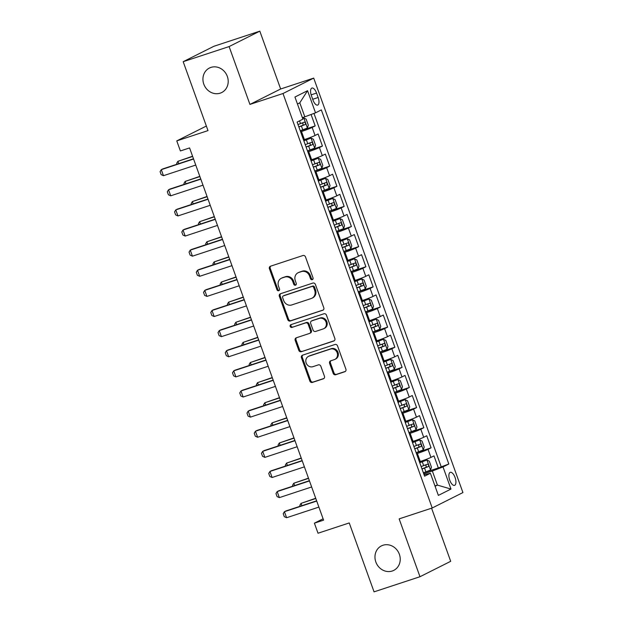 <?xml version="1.0" encoding="UTF-8"?>
<svg xmlns="http://www.w3.org/2000/svg" width="623" height="623" viewBox="0 0 623 623"><rect width="100%" height="100%" fill="white"/><g stroke="black" fill="none" stroke-linecap="round" stroke-linejoin="round"><path stroke-width="0.93" d="M312.271 279.68A1.472 1.324 -116.7 0 0 313.034 277.881L305.48 256.902A2.103 1.892 -116.7 0 0 302.965 255.516L270.514 266.208A2.103 1.892 -116.7 0 0 269.424 268.778L276.978 289.757A1.472 1.324 -116.7 0 0 279.501 288.932L278.52 286.214A6.728 6.059 -116.7 0 1 281.277 278.302A6.728 6.059 -116.7 0 1 282.017 277.99L284.719 277.103A6.728 6.059 -116.7 0 1 292.763 281.518L293.745 284.236A1.472 1.324 -116.7 0 0 295.668 285.139A1.472 1.324 -116.7 0 0 296.268 283.403L295.294 280.693A6.728 6.059 -116.7 0 1 298.043 272.773A6.728 6.059 -116.7 0 1 298.783 272.469L301.493 271.581A6.728 6.059 -116.7 0 1 309.538 275.997L310.511 278.715A1.472 1.324 -116.7 0 0 312.271 279.68M382.966 545.257A13.706 12.351 -116.7 0 0 381.447 545.88A13.706 12.351 -116.7 0 0 376.175 562.849A13.706 12.351 -116.7 0 0 392.233 571.011A13.706 12.351 -116.7 0 0 393.752 570.38A13.706 12.351 -116.7 0 0 399.024 553.411A13.706 12.351 -116.7 0 0 382.966 545.257M210.932 67.409A13.706 12.351 -116.7 0 0 209.414 68.039A13.706 12.351 -116.7 0 0 204.142 85.008A13.706 12.351 -116.7 0 0 220.199 93.162A13.706 12.351 -116.7 0 0 221.718 92.539A13.706 12.351 -116.7 0 0 226.99 75.57A13.706 12.351 -116.7 0 0 210.932 67.409M455.063 477.514A6.853 2.944 71.8 0 0 450.258 472.335A6.853 2.944 71.8 0 0 449.744 480.185A6.853 2.944 71.8 0 0 454.549 485.356A6.853 2.944 71.8 0 0 455.063 477.514M333.188 373.356A2.103 1.892 -116.7 0 0 335.704 374.742L344.807 371.736A2.103 1.892 -116.7 0 0 345.905 369.174L337.51 345.866A2.103 1.892 -116.7 0 0 334.995 344.488L302.544 355.18A2.103 1.892 -116.7 0 0 301.454 357.742L309.841 381.05A2.103 1.892 -116.7 0 0 312.357 382.429L323.353 378.807A2.103 1.892 -116.7 0 0 324.451 376.237L320.853 366.262A2.103 1.892 -116.7 0 0 318.345 364.883L312.886 366.682A5.623 5.07 -116.7 0 1 306.298 363.334A5.623 5.07 -116.7 0 1 308.463 356.372A5.623 5.07 -116.7 0 1 309.086 356.115L330.447 349.075A5.623 5.07 -116.7 0 1 337.035 352.423A5.623 5.07 -116.7 0 1 334.878 359.385A5.623 5.07 -116.7 0 1 334.255 359.642L330.696 360.818A2.103 1.892 -116.7 0 0 329.598 363.388L333.188 373.356L334.021 372.943A2.103 1.892 -116.7 0 0 336.537 374.322L345.407 371.401M229.108 46.569L249.932 104.415L280.654 88.996L259.822 31.15L229.108 46.569L183.185 61.693L207.996 130.604L176.768 140.891L180.39 150.953L189.579 147.924L323.586 520.143L314.397 523.164L318.018 533.226L349.246 522.938L374.057 591.85L419.98 576.727L450.694 561.307L431.575 508.197M249.932 104.415L282.998 93.52L432.214 507.986L399.148 518.881L419.98 576.727M322.698 310.324A2.103 1.892 -116.7 0 0 323.789 307.754L315.402 284.446A2.103 1.892 -116.7 0 0 312.886 283.068L280.436 293.76A2.103 1.892 -116.7 0 0 279.338 296.33L287.733 319.63A2.103 1.892 -116.7 0 0 290.248 321.009L323.142 310.098M326.46 315.16L334.847 338.46A2.103 1.892 -116.7 0 1 333.757 341.03L301.298 351.722A2.103 1.892 -116.7 0 1 298.783 350.336L295.193 340.368A2.103 1.892 -116.7 0 1 296.291 337.798L309.452 333.461A2.103 1.892 -116.7 0 0 310.542 330.891L308.159 324.279A2.103 1.892 -116.7 0 0 305.644 322.893L291.946 327.41A1.472 1.324 -116.7 0 1 290.785 324.715A1.472 1.324 -116.7 0 1 290.949 324.645L323.944 313.774A2.103 1.892 -116.7 0 1 326.46 315.16M183.185 61.693L213.907 46.273L259.822 31.15M423.399 472.873L438.335 467.951L433.982 455.88L430.952 457.399L428.056 449.354A8.566 0.491 160.2 0 1 417.387 453.443L416.507 453.731M416.148 452.75L431.085 447.836L426.739 435.757L423.71 437.284L420.813 429.231A8.566 0.491 160.2 0 1 410.144 433.32L409.264 433.616M408.906 432.635L423.842 427.713L419.497 415.642L416.468 417.161L413.571 409.116A8.566 0.491 160.2 0 1 402.902 413.197L402.014 413.493M401.664 412.512L416.6 407.59L412.255 395.519L409.225 397.038L406.328 388.993A8.566 0.491 160.2 0 1 395.66 393.082L394.772 393.37M394.421 392.397L409.358 387.475L405.012 375.404L401.983 376.923L399.086 368.871A8.566 0.491 160.2 0 1 388.417 372.959L387.529 373.255M387.179 372.274L402.115 367.352L397.77 355.281L394.741 356.8L391.844 348.755A8.566 0.491 160.2 0 1 381.175 352.844L380.287 353.132M379.937 352.151L394.873 347.237L390.528 335.158L387.498 336.685L384.593 328.633A8.566 0.491 160.2 0 1 373.932 332.721L373.045 333.017M372.694 332.036L387.631 327.114L383.277 315.043L380.248 316.562L377.351 308.517A8.566 0.491 160.2 0 1 366.682 312.606L365.802 312.894M365.444 311.913L380.38 306.991L376.035 294.92L373.006 296.447L370.109 288.394A8.566 0.491 160.2 0 1 359.44 292.483L358.56 292.771M358.202 291.798L373.138 286.876L368.793 274.805L365.763 276.324L362.866 268.279A8.566 0.491 160.2 0 1 352.197 272.36L351.31 272.656M350.959 271.675L365.896 266.753L361.55 254.682L358.521 256.201L355.624 248.156A8.566 0.491 160.2 0 1 344.955 252.245L344.067 252.533M343.717 251.552L358.653 246.638L354.308 234.56L351.279 236.086L348.382 228.034A8.566 0.491 160.2 0 1 337.713 232.122L336.825 232.418M336.475 231.437L351.411 226.515L347.066 214.444L344.036 215.963L341.139 207.918A8.566 0.491 160.2 0 1 330.47 212.007L329.583 212.295M329.232 211.314L344.169 206.392L339.823 194.321L336.786 195.848L333.889 187.796A8.566 0.491 160.2 0 1 323.228 191.884L322.34 192.172M321.99 191.199L336.918 186.277L332.573 174.206L329.544 175.725L326.647 167.68A8.566 0.491 160.2 0 1 315.978 171.761L315.098 172.057M314.74 171.076L329.676 166.154L325.331 154.083L322.301 155.602L319.404 147.558A8.566 0.491 160.2 0 1 308.735 151.646L307.848 151.934M307.497 150.953L322.434 146.039L318.088 133.961L315.059 135.487A8.566 0.491 160.2 0 1 304.39 139.575L303.502 139.864M430.952 457.399A8.566 0.491 -19.8 0 1 420.291 461.487L419.404 461.783M423.71 437.284A8.566 0.491 -19.8 0 1 413.041 441.372L412.161 441.66M416.468 417.161A8.566 0.491 -19.8 0 1 405.799 421.249L404.919 421.537M409.225 397.038A8.566 0.491 -19.8 0 1 398.556 401.126L397.669 401.422M401.983 376.923A8.566 0.491 -19.8 0 1 391.314 381.011L390.426 381.299M394.741 356.8A8.566 0.491 -19.8 0 1 384.072 360.888L383.184 361.184M387.498 336.685A8.566 0.491 -19.8 0 1 376.829 340.773L375.942 341.061M380.248 316.562A8.566 0.491 -19.8 0 1 369.579 320.65L368.699 320.938M373.006 296.447A8.566 0.491 -19.8 0 1 362.337 300.527L361.457 300.823M365.763 276.324A8.566 0.491 -19.8 0 1 355.094 280.412L354.207 280.7M358.521 256.201A8.566 0.491 -19.8 0 1 347.852 260.289L346.964 260.585M351.279 236.086A8.566 0.491 -19.8 0 1 340.61 240.174L339.722 240.462M344.036 215.963A8.566 0.491 -19.8 0 1 333.367 220.051L332.48 220.34M336.786 195.848A8.566 0.491 -19.8 0 1 326.125 199.928L325.237 200.224M329.544 175.725A8.566 0.491 -19.8 0 1 318.875 179.813L317.995 180.102M322.301 155.602A8.566 0.491 -19.8 0 1 311.632 159.69L310.752 159.986M311.407 95.654L313.003 100.077A6.643 2.858 71.8 0 0 317.652 105.092A6.643 2.858 71.8 0 0 318.143 97.492L316.554 93.068A6.643 2.858 71.8 0 0 311.905 88.053A6.643 2.858 71.8 0 0 311.407 95.654M282.998 93.52L313.712 78.101L462.928 492.567L432.214 507.986M438.335 467.951L448.825 464.01L321.343 109.905L315.534 112.825L302.396 117.724M448.825 464.01L443.015 466.931L450.982 489.063L438.366 495.394L430.4 473.262L424.59 476.182L297.101 122.077L302.91 119.157L294.944 97.024L307.56 90.693L315.534 112.825M300.255 130.838L315.191 125.916L312.162 127.435A8.566 0.491 160.2 0 1 301.493 131.523L300.605 131.819M322.434 146.039L319.404 147.558M329.676 166.154L326.647 167.68M336.918 186.277L333.889 187.796M344.169 206.392L341.139 207.918M351.411 226.515L348.382 228.034M358.653 246.638L355.624 248.156M365.896 266.753L362.866 268.279M373.138 286.876L370.109 288.394M380.38 306.991L377.351 308.517M387.631 327.114L384.593 328.633M394.873 347.237L391.844 348.755M402.115 367.352L399.086 368.871M409.358 387.475L406.328 388.993M416.6 407.59L413.571 409.116M423.842 427.713L420.813 429.231M431.085 447.836L428.056 449.354M441.115 466.557L313.976 113.417M315.191 125.916L311.087 114.523M434.955 485.917L437.416 485.099L432.346 471.019L423.749 473.854M304.865 116.914L299.795 102.826L297.451 104.002M280.654 88.996L313.712 78.101M323.103 518.795L314.397 523.164M206.353 126.041L176.768 140.891M435.08 486.275L437.416 485.099L450.982 489.063M424.084 474.773L430.4 473.262M432.346 471.019L443.015 466.931M299.795 102.826L307.56 90.693M312.808 279.322A1.472 1.324 -116.7 0 1 311.344 278.294L310.363 275.584A6.728 6.059 -116.7 0 0 302.319 271.161L301.493 271.581M298.043 272.773L298.869 272.36A6.728 6.059 -116.7 0 1 299.616 272.056L302.319 271.161M281.277 278.302L282.102 277.881A6.728 6.059 -116.7 0 1 282.85 277.578L285.552 276.682A6.728 6.059 -116.7 0 1 293.597 281.105L294.578 283.823A1.472 1.324 -116.7 0 0 296.042 284.843M270.748 266.13A2.103 1.892 -116.7 0 0 270.25 268.357L277.803 289.345A1.472 1.324 -116.7 0 0 279.275 290.365M280.669 293.682A2.103 1.892 -116.7 0 0 280.171 295.909L288.558 319.217A2.103 1.892 -116.7 0 0 291.073 320.596L323.29 309.981M313.657 287.452A1.472 1.324 -116.7 0 0 311.897 286.487L283.41 295.87A1.472 1.324 -116.7 0 0 282.647 297.669L283.675 300.527A6.728 6.059 -116.7 0 0 291.72 304.951L311.196 298.534A6.728 6.059 -116.7 0 0 311.936 298.23A6.728 6.059 -116.7 0 0 314.693 290.318L313.657 287.452L314.49 287.032A1.472 1.324 -116.7 0 0 312.73 286.066L311.897 286.487M283.924 295.614A1.472 1.324 -116.7 0 1 284.244 295.45L312.73 286.066M311.936 298.23L312.769 297.81A6.728 6.059 -116.7 0 0 315.518 289.897L314.693 290.318M314.49 287.032L315.518 289.897M334.349 340.695L301.298 351.722M296.525 337.721A2.103 1.892 -116.7 0 0 296.026 339.948L299.616 349.924A2.103 1.892 -116.7 0 0 302.132 351.302M310.277 333.048A2.103 1.892 -116.7 0 0 311.375 330.478L308.992 323.859A2.103 1.892 -116.7 0 0 306.477 322.48L291.946 327.41M291.291 324.528A1.472 1.324 -116.7 0 0 292.771 326.997M323.111 328.96A5.623 5.07 -116.7 0 0 323.726 328.71A5.623 5.07 -116.7 0 0 325.891 321.748A5.623 5.07 -116.7 0 0 319.303 318.4L311.773 320.876A2.103 1.892 -116.7 0 0 310.682 323.446L313.065 330.065A2.103 1.892 -116.7 0 0 315.581 331.444L323.111 328.96M323.726 328.71L324.56 328.29A5.623 5.07 -116.7 0 0 326.725 321.328A5.623 5.07 -116.7 0 0 320.136 317.979L319.303 318.4M311.547 320.97L312.372 320.557A2.103 1.892 -116.7 0 1 312.606 320.463L320.136 317.979M330.93 360.74A2.103 1.892 -116.7 0 0 330.431 362.968L334.021 372.943M334.878 359.385L335.704 358.973A5.623 5.07 -116.7 0 0 337.868 352.011A5.623 5.07 -116.7 0 0 331.28 348.662L330.447 349.075M308.463 356.372L309.296 355.959A5.623 5.07 -116.7 0 1 309.911 355.702L331.28 348.662M302.786 355.102A2.103 1.892 -116.7 0 0 302.28 357.329L310.675 380.63A2.103 1.892 -116.7 0 0 313.19 382.016L323.944 378.473M300.239 130.783L307.38 128.019L308.315 125.168L306.142 119.133L303.759 117.957L302.653 118.448M303.759 117.957L302.614 118.331M298.861 126.96L305.153 124.584C305.807 123.354 305.511 122.552 304.281 122.17L297.989 124.545M301.641 123.035C303.199 123.315 303.487 124.117 302.513 125.449L298.806 126.812M177.002 164.223L176.675 163.312L177.898 161.326L178.731 163.654M192.569 156.233L177.898 161.326L192.655 156.466M195.747 165.064L163.467 175.694L161.155 174.658L160.072 171.644L161.295 169.658L162.782 168.911L193.488 158.795M163.467 175.694L161.295 169.658L193.574 159.029M307.482 150.906L314.623 148.134L315.557 145.291L313.385 139.256L311.002 138.08L303.86 140.845M311.002 138.08L303.806 140.689M306.103 147.083L312.396 144.7C313.05 143.477 312.754 142.675 311.523 142.285L305.231 144.668M308.883 143.158C310.441 143.43 310.729 144.24 309.756 145.572L306.049 146.927M184.244 184.346L183.917 183.427L185.14 181.441L185.981 183.777M199.812 176.356L185.14 181.441L199.897 176.582M314.724 171.021L321.865 168.257L322.8 165.414L320.627 159.371L318.244 158.195L311.103 160.96M318.244 158.195L311.048 160.812M313.346 167.198L319.638 164.822C320.292 163.6 320.004 162.79 318.774 162.408L312.481 164.784M316.126 163.281C317.683 163.553 317.971 164.355 316.998 165.695L313.291 167.05M191.487 204.469L191.16 203.55L192.382 201.564L193.223 203.892M207.054 196.471L192.382 201.564L207.14 196.704M321.966 191.144L329.108 188.38L330.042 185.529L327.869 179.494L325.486 178.318L318.345 181.083M325.486 178.318L318.291 180.935M320.588 187.321L326.88 184.938C327.534 183.715 327.246 182.913 326.016 182.523L319.724 184.906M323.368 183.396C324.926 183.676 325.222 184.478 324.24 185.81L320.534 187.173M198.737 224.584L198.402 223.665L199.625 221.687L200.466 224.015M214.296 216.594L199.625 221.687L214.382 216.82M329.209 211.259L336.35 208.495L337.292 205.652L335.112 199.617L332.729 198.433L325.588 201.206M332.729 198.433L325.533 201.05M327.83 207.436L334.13 205.06C334.777 203.838 334.489 203.028 333.258 202.646L326.966 205.022M330.611 203.519C332.168 203.791 332.464 204.601 331.483 205.933L327.776 207.288M205.979 244.707L205.645 243.788L206.867 241.802L207.708 244.138M221.539 236.709L206.867 241.802L221.624 236.942M202.989 185.179L170.71 195.817L168.397 194.781L167.314 191.759L168.537 189.781L170.032 189.026L200.731 178.918M170.71 195.817L168.537 189.781L200.816 179.144M210.231 205.302L177.952 215.932L175.647 214.896L174.557 211.882L175.779 209.896L177.275 209.149L207.981 199.033M177.952 215.932L175.779 209.896L208.059 199.267M217.474 225.417L185.195 236.055L182.889 235.019L181.799 232.005L183.022 230.019L184.517 229.272L215.223 219.156M185.195 236.055L183.022 230.019L215.301 219.382M224.724 245.54L192.437 256.178L190.132 255.142L189.042 252.12L190.264 250.135L191.759 249.387L222.466 239.271M192.437 256.178L190.264 250.135L222.551 239.505M336.451 231.382L343.592 228.618L344.535 225.767L342.362 219.732L339.971 218.556L332.83 221.321M339.971 218.556L332.775 221.173M335.081 227.559L341.373 225.183C342.019 223.953 341.731 223.151 340.501 222.769L334.208 225.144M337.861 223.634C339.418 223.914 339.706 224.716 338.725 226.048L335.026 227.411M213.222 264.822L212.887 263.903L214.11 261.925L214.951 264.253M228.789 256.832L214.11 261.925L228.867 257.065M231.966 265.663L199.679 276.293L197.374 275.257L196.284 272.243L197.507 270.257L199.002 269.51L229.708 259.394M199.679 276.293L197.507 270.257L229.794 259.627M343.694 251.497L350.842 248.733L351.777 245.89L349.604 239.855L347.213 238.679L340.072 241.444M347.213 238.679L340.018 241.288M342.323 247.681L348.615 245.298C349.262 244.076 348.973 243.274 347.743 242.884L341.451 245.267M345.103 243.757C346.661 244.029 346.949 244.839 345.967 246.171L342.268 247.526M220.464 284.945L220.137 284.026L221.36 282.04L222.193 284.376M236.031 276.955L221.36 282.04L236.109 277.18M239.209 285.778L206.929 296.416L204.617 295.38L203.534 292.358L204.757 290.38L206.244 289.625L236.95 279.509M206.929 296.416L204.757 290.38L237.036 279.743M350.944 271.62L358.085 268.856L359.019 266.013L356.847 259.97L354.464 258.794L347.323 261.559M354.464 258.794L347.268 261.411M349.565 267.797L355.858 265.421C356.512 264.199 356.216 263.389 354.985 263.007L348.693 265.382M352.345 263.879C353.903 264.152 354.191 264.954 353.218 266.294L349.511 267.649M227.707 305.068L227.379 304.149L228.602 302.163L229.435 304.491M243.274 297.07L228.602 302.163L243.359 297.303M246.451 305.901L214.172 316.531L211.859 315.495L210.776 312.481L211.999 310.495L213.494 309.748L244.193 299.632M214.172 316.531L211.999 310.495L244.278 299.865M358.186 291.743L365.327 288.979L366.262 286.128L364.089 280.093L361.768 278.94L354.565 281.682M361.706 278.917L354.51 281.534M356.808 287.919L363.1 285.536C363.754 284.314 363.466 283.512 362.228 283.122L355.935 285.505M359.588 283.995C361.145 284.275 361.433 285.077 360.46 286.409L356.753 287.764M234.949 325.183L234.622 324.264L235.844 322.286L236.685 324.614M250.516 317.193L235.844 322.286L250.602 317.419M253.693 326.016L221.414 336.654L219.101 335.618L218.019 332.596L219.241 330.618L220.737 329.863L251.435 319.755M221.414 336.654L219.241 330.618L251.521 319.981M365.428 311.858L372.57 309.094L373.504 306.251L371.331 300.216L368.948 299.032L361.807 301.797M368.948 299.032L361.753 301.649M364.05 308.035L370.342 305.659C370.997 304.437 370.708 303.627 369.478 303.245L363.186 305.62M366.83 304.117C368.388 304.39 368.676 305.2 367.702 306.532L363.996 307.887M242.191 345.306L241.864 344.387L243.087 342.401L243.928 344.729M257.758 337.308L243.087 342.401L257.844 337.541M260.936 346.139L228.657 356.769L226.351 355.741L225.261 352.719L226.484 350.733L227.979 349.986L258.685 339.87M228.657 356.769L226.484 350.733L258.763 340.103M372.671 331.981L379.812 329.217L380.746 326.366L378.574 320.331L376.191 319.155L369.05 321.92M376.191 319.155L368.995 321.772M371.292 328.157L377.585 325.782C378.239 324.552 377.951 323.75 376.72 323.36L370.428 325.743M374.073 324.233C375.63 324.513 375.926 325.315 374.945 326.647L371.238 328.01M249.441 365.421L249.107 364.502L250.329 362.524L251.17 364.852M265.001 357.431L250.329 362.524L265.087 357.664M268.178 366.262L235.899 376.892L233.594 375.856L232.504 372.842L233.726 370.856L235.221 370.109L265.928 359.993M235.899 376.892L233.726 370.856L266.005 360.219M379.913 352.096L387.054 349.332L387.997 346.489L385.824 340.454L383.433 339.27L376.292 342.043M383.433 339.27L376.237 341.887M378.535 348.28L384.835 345.897C385.481 344.675 385.193 343.873 383.963 343.483L377.67 345.866M381.323 344.355C382.872 344.628 383.168 345.438 382.187 346.77L378.488 348.125M256.684 385.544L256.349 384.625L257.572 382.639L258.413 384.975M272.251 377.554L257.572 382.639L272.329 377.779M275.428 386.377L243.141 397.015L240.836 395.979L239.746 392.957L240.969 390.979L242.464 390.224L273.17 380.108M243.141 397.015L240.969 390.979L273.256 380.341M387.156 372.219L394.297 369.455L395.239 366.604L393.066 360.569L390.676 359.393L383.534 362.158M390.676 359.393L383.48 362.01M385.785 368.395L392.077 366.02C392.724 364.798 392.435 363.988 391.205 363.606L384.913 365.981M388.565 364.471C390.123 364.751 390.411 365.553 389.43 366.892L385.73 368.248M263.926 405.659L263.591 404.748L264.814 402.762L265.655 405.09M279.493 397.669L264.814 402.762L279.571 397.902M282.671 406.5L250.384 417.13L248.079 416.094L246.988 413.08L248.211 411.094L249.706 410.347L280.412 400.231M250.384 417.13L248.211 411.094L280.498 400.464M394.406 392.342L401.547 389.57L402.481 386.727L400.309 380.692L397.926 379.516L390.777 382.281M397.926 379.516L390.722 382.133M393.027 388.518L399.32 386.135C399.966 384.913 399.678 384.111 398.447 383.721L392.155 386.104M395.807 384.593C397.365 384.874 397.653 385.676 396.672 387.008L392.973 388.363M271.169 425.782L270.841 424.863L272.064 422.885L272.897 425.213M286.736 417.792L272.064 422.885L286.814 418.017M289.913 426.615L257.634 437.253L255.321 436.217L254.239 433.195L255.461 431.217L256.949 430.462L287.655 420.354M257.634 437.253L255.461 431.217L287.74 420.58M401.648 412.457L408.789 409.693L409.724 406.85L407.551 400.815L405.168 399.631L398.027 402.396M405.168 399.631L397.972 402.248M400.27 408.633L406.562 406.258C407.216 405.036 406.92 404.226 405.69 403.844L399.398 406.219M403.05 404.716C404.607 404.989 404.895 405.799 403.922 407.13L400.215 408.486M278.411 445.904L278.084 444.986L279.306 443L280.14 445.328M293.978 437.907L279.306 443L294.064 438.14M297.155 446.738L264.876 457.368L262.563 456.34L261.481 453.318L262.704 451.332L264.199 450.585L294.897 440.469M264.876 457.368L262.704 451.332L294.983 440.702M408.89 432.58L416.032 429.815L416.966 426.965L414.793 420.93L412.41 419.754L405.269 422.519M412.41 419.754L405.215 422.371M407.512 428.756L413.804 426.373C414.459 425.151 414.17 424.349 412.94 423.959L406.64 426.342M410.292 424.831C411.85 425.112 412.138 425.914 411.164 427.246L407.458 428.608M285.653 466.02L285.326 465.101L286.549 463.123L287.39 465.451M301.221 458.03L286.549 463.123L301.306 458.263M304.398 466.853L272.119 477.491L269.806 476.455L268.723 473.441L269.946 471.455L271.441 470.708L302.147 460.592M272.119 477.491L269.946 471.455L302.225 460.818M416.133 452.695L423.274 449.931L424.208 447.088L422.036 441.053L419.653 439.869L412.512 442.642M419.653 439.869L412.457 442.486M414.754 448.879L421.047 446.496C421.701 445.274 421.413 444.472 420.182 444.082L413.89 446.457M417.535 444.954C419.092 445.227 419.38 446.037 418.407 447.369L414.7 448.724M292.903 486.142L292.569 485.224L293.791 483.238L294.632 485.574M308.463 478.153L293.791 483.238L308.549 478.378M311.64 486.976L279.361 497.613L277.056 496.578L275.966 493.556L277.188 491.578L278.683 490.823L309.39 480.707M279.361 497.613L277.188 491.578L309.467 480.94M423.375 472.818L430.516 470.054L431.451 467.203L429.278 461.168L426.895 459.992L419.754 462.757M426.895 459.992L419.7 462.609M421.997 468.994L428.289 466.619C428.943 465.389 428.655 464.587 427.425 464.205L421.132 466.58M424.777 465.07C426.334 465.35 426.63 466.152 425.649 467.484L421.942 468.846M300.146 506.258L299.811 505.346L301.034 503.361L301.875 505.689M315.705 498.268L301.034 503.361L315.791 498.501M318.89 507.099L286.603 517.729L284.298 516.693L283.208 513.679L284.431 511.693L285.926 510.946L316.632 500.83M286.603 517.729L284.431 511.693L316.71 501.063M420.291 461.487L417.387 453.443M413.041 441.372L410.144 433.32M405.799 421.249L402.902 413.197M398.556 401.126L395.66 393.082M391.314 381.011L388.417 372.959M384.072 360.888L381.175 352.844M376.829 340.773L373.932 332.721M369.579 320.65L366.682 312.606M362.337 300.527L359.44 292.483M355.094 280.412L352.197 272.36M347.852 260.289L344.955 252.245M340.61 240.174L337.713 232.122M333.367 220.051L330.47 212.007M326.125 199.928L323.228 191.884M318.875 179.813L315.978 171.761M311.632 159.69L308.735 151.646M304.39 139.575L301.493 131.523M315.059 135.487L312.162 127.435M311.142 94.852L316.554 93.068M312.715 99.283L318.143 97.492M310.363 275.584L309.538 275.997M299.616 272.056L298.783 272.469M294.578 283.823L293.745 284.236M293.597 281.105L292.763 281.518M285.552 276.682L284.719 277.103M282.85 277.578L282.017 277.99M277.803 289.345L276.978 289.757M270.25 268.357L269.424 268.778M311.344 278.294L310.511 278.715M291.073 320.596L290.248 321.009M288.558 319.217L287.733 319.63M280.171 295.909L279.338 296.33M284.244 295.45L283.41 295.87M334.201 340.804L333.757 341.03M299.616 349.924L298.783 350.336M296.026 339.948L295.193 340.368M311.375 330.478L310.542 330.891M308.992 323.859L308.159 324.279M306.477 322.48L305.644 322.893M312.606 320.463L311.773 320.876M330.431 362.968L329.598 363.388M309.911 355.702L309.086 356.115M323.804 378.582L323.353 378.807M313.19 382.016L312.357 382.429M310.675 380.63L309.841 381.05M302.28 357.329L301.454 357.742M345.259 371.518L344.807 371.736M336.537 374.322L335.704 374.742M307.404 127.949L303.814 117.988M300.527 123.627L299.531 120.854M302.77 129.864L301.4 126.041M302.513 125.449L305.153 124.584M314.646 148.064L311.056 138.104M307.77 143.749L306.391 139.926M310.02 149.987L308.642 146.164M309.756 145.572L312.396 144.7M321.889 168.187L318.306 158.226M315.012 163.865L313.642 160.049M317.263 170.102L315.884 166.279M316.998 165.695L319.638 164.822M329.131 188.302L325.549 178.349M322.255 183.987L320.884 180.164M324.505 190.225L323.127 186.402M324.24 185.81L326.88 184.938M336.373 208.425L332.791 198.464M329.505 204.11L328.126 200.287M331.748 210.348L330.369 206.525M331.483 205.933L334.13 205.06M343.623 228.548L340.033 218.587M336.747 224.225L335.369 220.402M338.99 230.463L337.611 226.64M338.725 226.048L341.373 225.183M350.866 248.663L347.276 238.702M343.989 244.348L342.611 240.525M346.232 250.586L344.862 246.763M345.967 246.171L348.615 245.298M358.108 268.786L354.518 258.825M351.232 264.464L349.853 260.648M353.475 270.701L352.104 266.878M353.218 266.294L355.858 265.421M365.351 288.901L361.768 278.94M358.474 284.586L357.096 280.763M360.725 290.824L359.346 287.001M360.46 286.409L363.1 285.536M372.593 309.024L369.011 299.063M365.717 304.709L364.346 300.886M367.967 310.947L366.589 307.123M367.702 306.532L370.342 305.659M379.835 329.146L376.253 319.186M372.967 324.824L371.588 321.001M375.21 331.062L373.831 327.239M374.945 326.647L377.585 325.782M387.078 349.262L383.495 339.301M380.209 344.947L378.831 341.124M382.452 351.185L381.074 347.361M382.187 346.77L384.835 345.897M394.328 369.384L390.738 359.424M387.451 365.062L386.073 361.239M389.694 371.3L388.316 367.477M389.43 366.892L392.077 366.02M401.57 389.5L397.98 379.539M394.694 385.185L393.315 381.362M396.937 391.423L395.566 387.599M396.672 387.008L399.32 386.135M408.813 409.623L405.223 399.662M401.936 405.308L400.558 401.485M404.179 411.538L402.808 407.722M403.922 407.13L406.562 406.258M416.055 429.738L412.473 419.785M409.179 425.423L407.808 421.6M411.429 431.661L410.051 427.837M411.164 427.246L413.804 426.373M423.297 449.861L419.715 439.9M416.421 445.546L415.05 441.723M418.672 451.784L417.293 447.96M418.407 447.369L421.047 446.496M430.54 469.983L426.957 460.023M423.671 465.661L422.293 461.838M425.914 471.899L424.536 468.075M425.649 467.484L428.289 466.619M284.08 295.52L283.247 295.933M310.511 332.947L309.686 333.367"/></g></svg>
